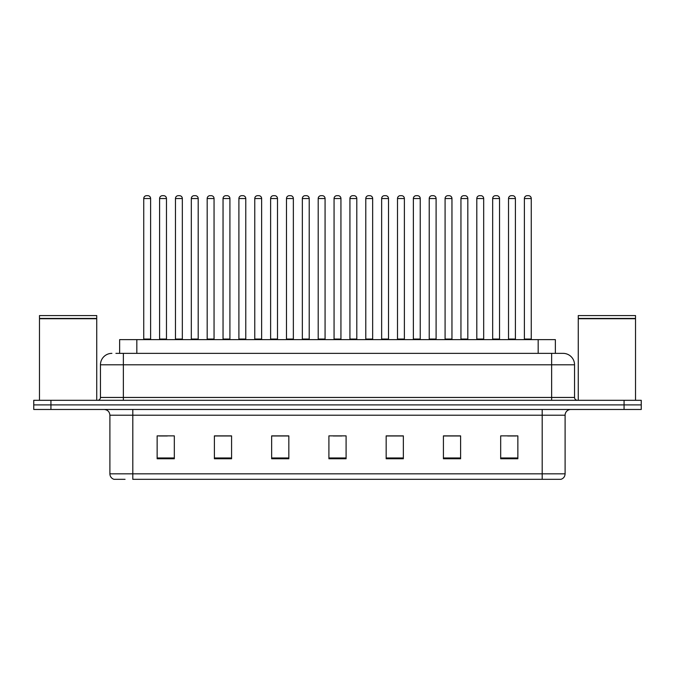 <?xml version="1.0" encoding="UTF-8"?>
<svg xmlns="http://www.w3.org/2000/svg" width="675" height="675" viewBox="0 0 675 675"><rect width="100%" height="100%" fill="white"/><g stroke="black" fill="none" stroke-linecap="round" stroke-linejoin="round"><path stroke-width="1.01" d="M119.644 353.363L119.644 339.618L555.356 339.618L555.356 353.363M125.061 479.326L114.311 479.326M565.102 473.833C564.941 476.575 563.566 478.406 560.976 479.326L542.194 479.326L542.194 473.833L565.102 473.833L565.102 415.201A5.729 5.729 0 0 1 570.822 409.472M114.024 479.326A5.729 5.729 0 0 1 109.898 473.833L109.898 415.201C109.561 411.725 107.654 409.809 104.178 409.472M50.929 400.309L641.25 400.309L641.25 404.89L33.75 404.89L33.75 409.472L50.929 409.472L50.929 404.89L33.75 404.89L33.75 400.309L50.929 400.309L50.929 404.89L641.25 404.89L641.25 409.472L50.929 409.472M517.86 458.772L517.86 435.864L500.681 435.864L500.681 458.772L517.86 458.772M460.603 458.772L460.603 435.864L443.424 435.864L443.424 458.772L460.603 458.772M403.346 458.772L403.346 435.864L386.168 435.864L386.168 458.772L403.346 458.772M174.319 458.772L174.319 435.864L157.14 435.864L157.14 458.772L174.319 458.772M231.576 458.772L231.576 435.864L214.397 435.864L214.397 458.772L231.576 458.772M288.832 458.772L288.832 435.864L271.654 435.864L271.654 458.772L288.832 458.772M346.089 458.772L346.089 435.864L328.911 435.864L328.911 458.772L346.089 458.772M542.194 479.326L132.806 479.326L132.806 473.833L542.194 473.833L542.194 415.201L109.898 415.201M460.088 435.983L452.815 435.983M444.226 435.983L460.603 435.983M507.667 435.983L516.257 435.983M285.626 435.983L278.353 435.983M214.397 435.983L230.774 435.983M222.185 435.983L214.912 435.983M158.743 435.983L167.332 435.983M396.647 435.983L389.374 435.983M333.205 435.983L341.795 435.983M288.832 435.983L271.654 435.983M403.346 435.983L386.168 435.983M116.176 353.363L559.086 353.363M115.914 353.363L123.356 353.363L123.356 364.812L100.457 364.812L100.457 397.448A2.86 2.86 0 0 1 97.588 400.309M111.907 353.363A11.45 11.45 0 0 0 100.457 364.812M563.093 353.363A11.45 11.45 0 0 1 574.543 364.812L551.644 364.812L551.644 353.363L562.916 353.363M574.543 364.812L574.543 397.448C574.695 399.17 575.657 400.123 577.412 400.309M150.609 198.534L143.741 198.534A2.86 2.86 0 0 1 146.602 195.674L147.749 195.674A2.86 2.86 0 0 1 150.609 198.534L150.609 339.044A0.574 0.574 0 0 0 151.183 339.618M143.741 198.534L143.741 339.044A0.574 0.574 0 0 1 143.168 339.618M147.749 195.674L146.602 195.674M159.604 198.534A2.86 2.86 0 0 1 162.464 195.674L163.612 195.674A2.86 2.86 0 0 1 166.472 198.534L159.604 198.534L159.604 339.044A0.574 0.574 0 0 1 159.03 339.618M166.472 198.534L166.472 339.044A0.574 0.574 0 0 0 167.046 339.618M163.612 195.674L162.464 195.674M182.334 198.534L175.458 198.534A2.86 2.86 0 0 1 178.327 195.674L179.466 195.674A2.86 2.86 0 0 1 182.334 198.534L182.334 339.044A0.574 0.574 0 0 0 182.908 339.618M175.458 198.534L175.458 339.044A0.574 0.574 0 0 1 174.893 339.618M179.466 195.674L178.327 195.674M214.051 198.534L207.183 198.534A2.86 2.86 0 0 1 210.043 195.674L211.191 195.674A2.86 2.86 0 0 1 214.051 198.534L214.051 339.044A0.574 0.574 0 0 0 214.625 339.618M207.183 198.534L207.183 339.044A0.574 0.574 0 0 1 206.609 339.618M211.191 195.674L210.043 195.674M245.776 198.534L238.899 198.534A2.86 2.86 0 0 1 241.768 195.674L242.907 195.674A2.86 2.86 0 0 1 245.776 198.534L245.776 339.044A0.574 0.574 0 0 0 246.35 339.618M238.899 198.534L238.899 339.044A0.574 0.574 0 0 1 238.334 339.618M242.907 195.674L241.768 195.674M277.493 198.534L270.624 198.534A2.86 2.86 0 0 1 273.485 195.674L274.632 195.674A2.86 2.86 0 0 1 277.493 198.534L277.493 339.044A0.574 0.574 0 0 0 278.066 339.618M270.624 198.534L270.624 339.044A0.574 0.574 0 0 1 270.051 339.618M274.632 195.674L273.485 195.674M191.32 198.534A2.86 2.86 0 0 1 194.189 195.674L195.328 195.674A2.86 2.86 0 0 1 198.197 198.534L191.32 198.534L191.32 339.044A0.574 0.574 0 0 1 190.747 339.618M198.197 198.534L198.197 339.044A0.574 0.574 0 0 0 198.762 339.618M195.328 195.674L194.189 195.674M223.045 198.534A2.86 2.86 0 0 1 225.906 195.674L227.053 195.674A2.86 2.86 0 0 1 229.913 198.534L223.045 198.534L223.045 339.044A0.574 0.574 0 0 1 222.472 339.618M229.913 198.534L229.913 339.044A0.574 0.574 0 0 0 230.487 339.618M227.053 195.674L225.906 195.674M254.762 198.534A2.86 2.86 0 0 1 257.622 195.674L258.77 195.674A2.86 2.86 0 0 1 261.63 198.534L254.762 198.534L254.762 339.044A0.574 0.574 0 0 1 254.188 339.618M261.63 198.534L261.63 339.044A0.574 0.574 0 0 0 262.204 339.618M258.77 195.674L257.622 195.674M39.479 318.718L96.736 318.718L39.479 318.718L39.479 400.309M96.736 318.718L96.736 400.309M96.449 318.431L39.766 318.431M96.736 318.144L96.736 315.571L39.479 315.571L39.479 318.144M578.264 318.718L635.521 318.718L578.264 318.718L578.264 400.309M635.521 318.718L635.521 400.309M635.234 318.431L578.551 318.431M635.521 318.144L635.521 315.571L578.264 315.571L578.264 318.144M309.218 198.534L302.341 198.534A2.86 2.86 0 0 1 305.21 195.674L306.349 195.674A2.86 2.86 0 0 1 309.218 198.534L309.218 339.044A0.574 0.574 0 0 0 309.791 339.618M302.341 198.534L302.341 339.044A0.574 0.574 0 0 1 301.776 339.618M306.349 195.674L305.21 195.674M340.934 198.534L334.066 198.534A2.86 2.86 0 0 1 336.926 195.674L338.074 195.674A2.86 2.86 0 0 1 340.934 198.534L340.934 339.044A0.574 0.574 0 0 0 341.508 339.618M334.066 198.534L334.066 339.044A0.574 0.574 0 0 1 333.492 339.618M338.074 195.674L336.926 195.674M372.659 198.534L365.782 198.534A2.86 2.86 0 0 1 368.651 195.674L369.79 195.674A2.86 2.86 0 0 1 372.659 198.534L372.659 339.044A0.574 0.574 0 0 0 373.224 339.618M365.782 198.534L365.782 339.044A0.574 0.574 0 0 1 365.209 339.618M369.79 195.674L368.651 195.674M286.487 198.534A2.86 2.86 0 0 1 289.347 195.674L290.495 195.674A2.86 2.86 0 0 1 293.355 198.534L286.487 198.534L286.487 339.044A0.574 0.574 0 0 1 285.913 339.618M293.355 198.534L293.355 339.044A0.574 0.574 0 0 0 293.929 339.618M290.495 195.674L289.347 195.674M318.203 198.534A2.86 2.86 0 0 1 321.064 195.674L322.211 195.674A2.86 2.86 0 0 1 325.072 198.534L318.203 198.534L318.203 339.044A0.574 0.574 0 0 1 317.63 339.618M325.072 198.534L325.072 339.044A0.574 0.574 0 0 0 325.645 339.618M322.211 195.674L321.064 195.674M349.928 198.534A2.86 2.86 0 0 1 352.789 195.674L353.936 195.674A2.86 2.86 0 0 1 356.797 198.534L349.928 198.534L349.928 339.044A0.574 0.574 0 0 1 349.355 339.618M356.797 198.534L356.797 339.044A0.574 0.574 0 0 0 357.37 339.618M353.936 195.674L352.789 195.674M404.376 198.534L397.507 198.534A2.86 2.86 0 0 1 400.368 195.674L401.515 195.674A2.86 2.86 0 0 1 404.376 198.534L404.376 339.044A0.574 0.574 0 0 0 404.949 339.618M397.507 198.534L397.507 339.044A0.574 0.574 0 0 1 396.934 339.618M401.515 195.674L400.368 195.674M436.101 198.534L429.224 198.534A2.86 2.86 0 0 1 432.093 195.674L433.232 195.674A2.86 2.86 0 0 1 436.101 198.534L436.101 339.044A0.574 0.574 0 0 0 436.666 339.618M429.224 198.534L429.224 339.044A0.574 0.574 0 0 1 428.65 339.618M433.232 195.674L432.093 195.674M467.817 198.534L460.949 198.534A2.86 2.86 0 0 1 463.809 195.674L464.957 195.674A2.86 2.86 0 0 1 467.817 198.534L467.817 339.044A0.574 0.574 0 0 0 468.391 339.618M460.949 198.534L460.949 339.044A0.574 0.574 0 0 1 460.375 339.618M464.957 195.674L463.809 195.674M499.542 198.534L492.666 198.534A2.86 2.86 0 0 1 495.534 195.674L496.673 195.674A2.86 2.86 0 0 1 499.542 198.534L499.542 339.044A0.574 0.574 0 0 0 500.108 339.618M492.666 198.534L492.666 339.044A0.574 0.574 0 0 1 492.092 339.618M496.673 195.674L495.534 195.674M531.259 198.534L524.391 198.534A2.86 2.86 0 0 1 527.251 195.674L528.398 195.674A2.86 2.86 0 0 1 531.259 198.534L531.259 339.044A0.574 0.574 0 0 0 531.833 339.618M524.391 198.534L524.391 339.044A0.574 0.574 0 0 1 523.817 339.618M528.398 195.674L527.251 195.674M381.645 198.534A2.86 2.86 0 0 1 384.505 195.674L385.653 195.674A2.86 2.86 0 0 1 388.513 198.534L381.645 198.534L381.645 339.044A0.574 0.574 0 0 1 381.071 339.618M388.513 198.534L388.513 339.044A0.574 0.574 0 0 0 389.087 339.618M385.653 195.674L384.505 195.674M413.37 198.534A2.86 2.86 0 0 1 416.23 195.674L417.378 195.674A2.86 2.86 0 0 1 420.238 198.534L413.37 198.534L413.37 339.044A0.574 0.574 0 0 1 412.796 339.618M420.238 198.534L420.238 339.044A0.574 0.574 0 0 0 420.812 339.618M417.378 195.674L416.23 195.674M445.087 198.534A2.86 2.86 0 0 1 447.947 195.674L449.094 195.674A2.86 2.86 0 0 1 451.955 198.534L445.087 198.534L445.087 339.044A0.574 0.574 0 0 1 444.513 339.618M451.955 198.534L451.955 339.044A0.574 0.574 0 0 0 452.528 339.618M449.094 195.674L447.947 195.674M476.803 198.534A2.86 2.86 0 0 1 479.672 195.674L480.811 195.674A2.86 2.86 0 0 1 483.68 198.534L476.803 198.534L476.803 339.044A0.574 0.574 0 0 1 476.238 339.618M483.68 198.534L483.68 339.044A0.574 0.574 0 0 0 484.253 339.618M480.811 195.674L479.672 195.674M508.528 198.534A2.86 2.86 0 0 1 511.388 195.674L512.536 195.674A2.86 2.86 0 0 1 515.396 198.534L508.528 198.534L508.528 339.044A0.574 0.574 0 0 1 507.954 339.618M515.396 198.534L515.396 339.044A0.574 0.574 0 0 0 515.97 339.618M512.536 195.674L511.388 195.674M136.822 353.363L136.822 339.618M538.178 353.363L538.178 339.618M542.194 409.472L542.194 415.201L565.102 415.201M109.898 473.833L132.806 473.833L132.806 409.472M624.071 409.472L624.071 400.309M346.089 457.979L328.911 457.979M288.832 457.979L271.654 457.979M231.576 457.979L214.397 457.979M174.319 457.979L157.14 457.979M403.346 457.979L386.168 457.979M460.603 457.979L443.424 457.979M517.86 457.979L500.681 457.979M123.356 400.309L123.356 397.448L574.543 397.448M100.457 397.448L123.356 397.448L123.356 364.812L551.644 364.812L551.644 400.309M143.741 339.044L150.609 339.044M159.604 339.044L166.472 339.044M175.458 339.044L182.334 339.044M207.183 339.044L214.051 339.044M238.899 339.044L245.776 339.044M270.624 339.044L277.493 339.044M191.32 339.044L198.197 339.044M223.045 339.044L229.913 339.044M254.762 339.044L261.63 339.044M302.341 339.044L309.218 339.044M334.066 339.044L340.934 339.044M365.782 339.044L372.659 339.044M286.487 339.044L293.355 339.044M318.203 339.044L325.072 339.044M349.928 339.044L356.797 339.044M397.507 339.044L404.376 339.044M429.224 339.044L436.101 339.044M460.949 339.044L467.817 339.044M492.666 339.044L499.542 339.044M524.391 339.044L531.259 339.044M381.645 339.044L388.513 339.044M413.37 339.044L420.238 339.044M445.087 339.044L451.955 339.044M476.803 339.044L483.68 339.044M508.528 339.044L515.396 339.044"/></g></svg>
